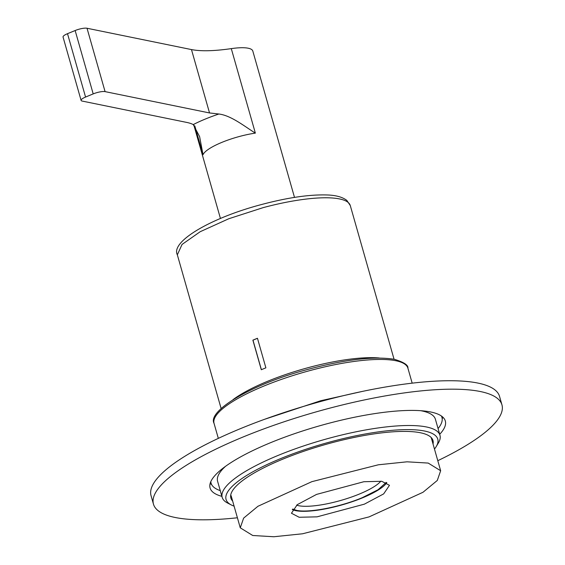 <?xml version="1.0" encoding="UTF-8"?>
<svg xmlns="http://www.w3.org/2000/svg" width="565" height="565" viewBox="0 0 565 565"><rect width="100%" height="100%" fill="white"/><g stroke="black" fill="none" stroke-linecap="round" stroke-linejoin="round"><path stroke-width="0.85" d="M428.206 463.074L440.651 470.744L437.296 480.448L422.987 492.284L369.058 516.897L302.558 533.777L273.87 536.75L252.717 535.493L240.266 527.823L243.628 518.119L257.937 506.282L311.866 481.663L378.366 464.79L407.054 461.81L428.206 463.074M316.562 494.403L297.275 504.658L291.455 513.239L299.146 517.265L317.05 516.848L364.361 504.164L383.649 493.902L389.469 485.321L381.778 481.295L363.874 481.719L316.562 494.403M292.31 509.574A50.956 12.416 164.1 0 0 362.553 497.822A50.956 12.416 164.1 0 0 386.806 482.651M292.677 509.037L296.498 510.343C308.462 513.14 339.925 507.102 362.13 497.737L378.041 489.749L386.22 482.39M296.604 505.174A46.429 11.314 164.1 0 0 298.588 505.703A46.429 11.314 164.1 0 0 359.467 494.008A46.429 11.314 164.1 0 0 380.838 481.175M237.406 517.773A181.181 44.148 -15.9 0 1 175.101 517.469A181.181 44.148 -15.9 0 1 153.461 504.135L151.053 495.682A181.181 44.148 -15.9 0 1 275.572 415.409A181.181 44.148 -15.9 0 1 477.898 383.077A181.181 44.148 -15.9 0 1 499.545 396.411L501.953 404.865A181.181 44.148 -15.9 0 1 437.79 460.694M153.461 504.135A181.181 44.148 -15.9 0 1 277.98 423.856A181.181 44.148 -15.9 0 1 480.307 391.524A181.181 44.148 -15.9 0 1 501.953 404.865M211.635 484.565A122.294 29.804 -15.9 0 1 210.173 483.414M442.833 417.132A122.294 29.804 -15.9 0 1 442.197 418.891M221.883 496.345A122.294 29.804 -15.9 0 1 210.088 488.005A122.294 29.804 -15.9 0 1 294.139 433.814A122.294 29.804 -15.9 0 1 430.714 411.991A122.294 29.804 -15.9 0 1 445.319 420.996A122.294 29.804 -15.9 0 1 439.69 434.301M433.03 443.97A105.083 25.609 164.1 0 0 433.221 442.056A105.083 25.609 164.1 0 0 427.973 435.234A105.083 25.609 164.1 0 0 381.862 432.861A105.083 25.609 164.1 0 0 232.335 490.964A105.083 25.609 164.1 0 0 230.612 496.515A105.083 25.609 164.1 0 0 232.646 501.049M234.094 506.148A110.069 26.823 -15.9 0 1 231.304 504.955A110.069 26.823 -15.9 0 1 239.595 480.186A110.069 26.823 -15.9 0 1 331.062 441.696A110.069 26.823 -15.9 0 1 436.222 446.576A110.069 26.823 -15.9 0 1 434.478 449.069M231.304 504.955L227.561 503.02A113.24 27.593 -15.9 0 1 222.172 497.348A113.24 27.593 -15.9 0 1 236.092 477.545A113.24 27.593 -15.9 0 1 330.193 437.939A113.24 27.593 -15.9 0 1 439.98 435.304A113.24 27.593 -15.9 0 1 438.384 442.967L436.222 446.576M222.172 497.348L217.596 481.295A113.24 27.593 -15.9 0 1 225.52 466.33M420.791 410.706A113.24 27.593 -15.9 0 1 435.403 419.251L439.98 435.304M441.371 415.981A120.034 29.246 -15.9 0 1 441.943 417.387A120.034 29.246 -15.9 0 1 438.066 428.581M220.251 490.625A120.034 29.246 -15.9 0 1 211.063 483.16A120.034 29.246 -15.9 0 1 210.802 481.655M233.034 399.646A89.913 21.908 -15.9 0 1 308.652 367.533A89.913 21.908 -15.9 0 1 379.263 357.991M252.88 340.158L261.305 369.729A89.913 21.908 -15.9 0 1 265.882 367.843L257.456 338.266A89.913 21.908 -15.9 0 0 252.88 340.158L252.986 340.179A89.687 21.851 -15.9 0 1 257.471 338.329M261.39 369.694L252.986 340.179M294.499 197.39L252.809 51.055A38.498 9.379 164.1 0 0 231.29 48.625C214.114 51.09 200.843 51.408 191.479 49.579L87.024 28.25A9.061 2.211 164.1 0 0 75.145 30.531L67.51 33.681A9.061 2.211 164.1 0 0 63.047 37.029L81.099 100.401A9.061 2.211 164.1 0 0 82.179 101.071L186.641 122.4A90.591 22.077 164.1 0 1 193.258 124.583L199.622 136.638L203.019 154.718A38.498 9.379 164.1 0 1 221.798 142.408A38.498 9.379 164.1 0 1 255.359 133.121C245.076 126.765 231.127 115.415 218.86 114.017L209.53 112.951L105.076 91.622A9.061 2.211 164.1 0 0 93.197 93.903L85.562 97.053A9.061 2.211 164.1 0 0 81.099 100.401M214.05 423.383C207.277 411.271 250.048 385.118 303.85 370.485C342.948 359.728 373.027 355.978 394.073 359.248L394.405 359.312C403.904 362.214 408.403 365.167 407.902 368.161A100.782 24.556 164.1 0 0 395.86 360.745A100.782 24.556 164.1 0 0 395.535 360.682A100.782 24.556 164.1 0 0 282.994 378.84A100.782 24.556 164.1 0 0 214.05 423.383L218.323 438.376M177.339 254.822L182.057 244.44L200.194 231.714L228.776 218.747L263.106 207.652A89.913 21.908 -15.9 0 1 350.279 205.554L346.839 200.413C342.277 196.917 335.363 195.095 326.083 194.939C308.702 194.544 287.331 197.701 261.969 204.41C211.352 217.631 170.397 241.53 177.339 254.822L221.12 408.502M231.29 48.625L255.359 133.121M218.86 114.017A61.147 14.902 164.1 0 0 205.159 119.116A61.147 14.902 164.1 0 0 193.258 124.583M87.024 28.25L105.076 91.622M209.53 112.951L191.479 49.579M67.51 33.681L85.562 97.053M93.197 93.903L75.145 30.531M194.805 125.889L203.019 154.718M431.187 437.515L440.651 470.744M231.113 495.667L240.266 527.823M407.902 368.161L412.175 383.155M264.625 419.286L320.68 400.74L362.765 391.326M211.063 483.16L210.703 481.889M441.943 417.387L441.583 416.123M394.059 359.241L350.279 205.554M193.788 124.922L220.442 218.486"/></g></svg>
